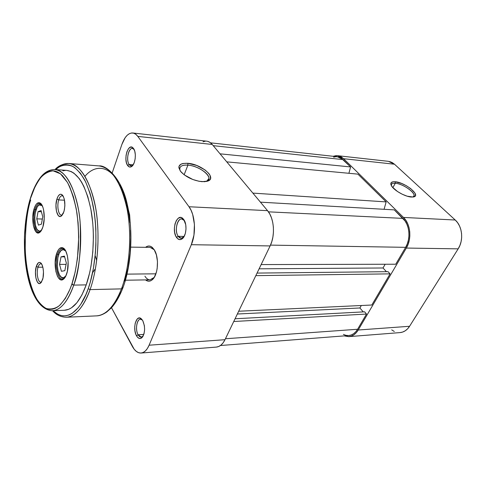 <?xml version="1.0" encoding="UTF-8"?>
<svg xmlns="http://www.w3.org/2000/svg" width="486" height="486" viewBox="0 0 486 486"><rect width="100%" height="100%" fill="white"/><g stroke="black" fill="none" stroke-linecap="round" stroke-linejoin="round"><path stroke-width="0.73" d="M395.288 183.252C392.433 183.058 391.115 183.83 391.321 185.573L391.339 184.704C391.686 183.562 393.004 183.076 395.288 183.252L392.858 187.657L395.288 183.252C402.475 183.629 415.427 192.341 413.975 195.901L412.845 197.049C418.646 195.135 403.89 183.672 395.288 183.252L395.148 181.752L395.288 183.252M411.375 197.043C405.196 196.769 393.812 190.312 391.43 185.767C389.979 182.876 391.218 181.539 395.148 181.752L393.478 181.734L391.279 182.56L390.865 184.425L392.342 187.061L397.566 191.569L402.287 194.254L407.147 196.186L413.039 197.03L415.147 196.113L415.518 195.257L414.844 192.924L410.658 188.574L406.387 185.749L401.643 183.471L395.148 181.752C404.808 182.238 421.119 195.25 413.865 196.873L411.375 197.043M337.636 155.696L388.344 161.322L394.486 164.219L343.596 158.703L394.486 164.219L455.23 220.018L403.477 217.436L343.596 158.703L337.57 155.69L333.092 156.285L336.166 155.642L338.797 155.915L341.306 156.942L343.596 158.703L403.477 217.436L405.822 220.273L407.699 223.7L409.03 227.582L409.747 231.767L409.832 236.081L409.273 240.345L408.094 244.391L406.345 248.054L358.218 330.012L356.25 332.716L353.942 334.769L351.372 336.093L348.65 336.646L344.197 335.887L348.851 336.634C352.623 336.263 355.746 334.052 358.218 330.012L409.57 326.282L458.158 248.856L459.914 245.412L461.099 241.609L461.657 237.587L461.566 233.529L460.837 229.586L459.495 225.929L457.599 222.691L455.23 220.018L394.486 164.219L392.153 162.537L389.596 161.54M391.716 329.873L394.298 331.476M400.039 332.594L402.621 332.066L405.227 330.802L407.578 328.846L409.57 326.282L458.158 248.856L406.345 248.054L358.218 330.012L409.57 326.282C407.068 330.115 403.896 332.217 400.057 332.594L348.851 336.634M455.23 220.018L403.477 217.436C410.567 224.022 411.988 238.887 406.345 248.054L458.158 248.856C463.838 240.236 462.386 226.245 455.23 220.018M348.705 335.54L351.129 335.018L353.559 333.761L355.746 331.823L357.599 329.259L225.449 338.754L357.599 329.259L366.517 314.053L357.599 329.259C355.26 333.092 352.301 335.188 348.717 335.534L220.444 345.516M233.748 321.507L366.517 314.053L233.748 321.507M235.06 318.773L364.615 311.824L366.517 314.053L364.615 311.824L235.06 318.773M237.356 314.011L359.895 307.972L363.23 311.897L359.895 307.972L237.356 314.011M361.323 305.506L359.895 307.972L361.323 305.506M371.814 305.02L238.693 311.234L371.814 305.02L390.082 273.861L371.814 305.02M255.824 275.635L390.082 273.861L255.824 275.635M257.051 273.083L388.053 271.674L390.082 273.861L388.053 271.674L257.051 273.083M259.105 268.813L383.017 267.986L386.443 271.692L383.017 267.986L385.173 264.25L383.017 267.986L259.105 268.813M395.732 264.226L261.146 264.572L395.732 264.226L405.64 247.331L395.732 264.226M270.489 245.114L405.64 247.331C410.968 238.669 409.625 224.629 402.93 218.39L268.442 211.835L402.93 218.39L394.274 209.885L260.435 202.158L394.274 209.885L405.148 221.075L406.916 224.313L408.173 227.989L408.854 231.937L408.926 236.014L408.398 240.048L407.286 243.869L405.64 247.331L270.489 245.114M252.872 193.106L386.151 201.903L384.074 209.296L386.151 201.903L357.903 174.134L226.762 161.856L357.903 174.134L386.151 201.903L252.872 193.106M333.603 157.178L336.112 156.717L338.596 156.978L340.972 157.95L350.588 166.947L220.049 153.825L350.588 166.947L348.905 173.295L350.588 166.947L343.134 159.621L213.233 145.666L343.134 159.621L337.418 156.759L210.578 142.841M343.395 334.398L345.947 335.334L348.559 335.547M187.924 165.137C181.369 164.827 178.787 166.734 180.178 170.847L179.692 168.739C180.045 165.999 182.791 164.797 187.924 165.137L184.127 174.772L187.924 165.137C197.231 165.744 209.6 173.587 208.913 178.532L206.477 181.46C214.988 178.484 200.366 165.841 187.924 165.137L187.809 163.296L187.924 165.137M202.048 181.685C193.537 180.616 186.563 177.402 181.132 172.044C176.849 166.024 179.079 163.108 187.809 163.296L196.769 165.489L205.062 169.954L208.865 173.502L210.007 175.264L210.553 178.417L209.922 179.686L208.707 180.689L204.691 181.709L199.108 181.296L192.814 179.498L184.237 174.857L180.428 171.194L178.866 167.749L179.006 166.273L181.071 164.11L182.906 163.496L187.809 163.296C201.313 164.086 217.218 177.791 208.002 181.023L202.048 181.685M134.106 149.469L133.881 149.22C129.707 144.579 125.218 159.329 129.161 164.505L127.624 165.495C123.116 159.548 128.243 142.598 133.043 147.914L131.9 147.167L130.06 147.319L128.304 148.941L126.907 151.778L126.068 155.405L125.91 159.274L126.451 162.81L127.624 165.495L129.252 166.917L131.086 166.85L132.86 165.283L134.3 162.439L135.169 158.764L135.333 154.815L134.762 151.219L133.559 148.534C136.669 152.476 135.418 164.219 131.657 166.516C130.163 167.5 128.814 167.16 127.624 165.495L129.161 164.505C125.892 160.252 128.425 147.695 132.429 148.467L134.106 149.469M184.425 220.62L183.86 219.976C178.696 214.478 173.441 229.975 178.216 236.311L176.527 237.429C171.054 230.145 177.068 212.339 182.997 218.633L184.322 220.419L181.746 217.758L180.616 217.473L178.368 218.171L176.4 220.431L175.009 223.9L174.389 228.062L174.638 232.29L175.719 235.971L177.475 238.547L179.644 239.628L181.91 239.021L183.921 236.81L185.36 233.31L186.004 229.064L185.743 224.739L183.787 219.563C187.268 224.064 186.442 235.534 182.432 238.626C180.294 240.284 178.326 239.884 176.527 237.429L178.216 236.311C174.407 231.269 176.965 218.378 181.709 218.955L184.425 220.62M142.453 320.11L142.131 319.831C137.787 316.028 134.428 328.706 138.109 334.775L136.536 335.826C132.32 328.852 136.165 314.284 141.153 318.64L142.732 320.572L141.001 318.53L139.069 317.978L137.24 318.986L135.254 323.002L134.725 326.75L134.932 330.723L135.849 334.332L137.338 337.041L139.184 338.426L141.116 338.268L142.823 336.579L144.056 333.59L144.603 329.775L144.391 325.723L142.732 320.572C145.429 327.212 145.174 332.904 141.961 337.655C140.035 339.258 138.224 338.651 136.536 335.826L138.109 334.775C135.108 329.806 136.718 319.095 140.466 319.241L142.453 320.11M130.783 247.131L150.101 247.374L154.25 249.78L152.337 247.465L154.171 249.658L151.116 246.596L149.433 246.044L147.738 246.159L145.593 247.319C147.841 245.533 150.089 245.582 152.337 247.465M133.164 164.839L129.161 164.505L133.164 164.839M143.813 334.417L138.109 334.775L143.813 334.417M184.127 236.445L178.216 236.311L184.127 236.445M132.799 132.988L206.72 141.183C208.737 141.42 210.572 142.507 212.218 144.457L137.805 136.39L188.999 206.744L267.537 210.657L212.218 144.457L137.805 136.39C136.287 134.336 134.604 133.2 132.745 132.982C128.304 132.891 124.677 136.736 121.865 144.506L112.23 172.816L121.865 144.506L125.163 137.684L127.174 135.278L129.337 133.686L131.566 132.982L133.778 133.2L135.886 134.343L137.805 136.39L188.999 206.744L191.041 210.219L192.675 214.441L194.424 224.435L193.95 235.109L191.326 244.701L149.099 345.206L147.41 348.462L145.423 350.904L143.236 352.447L140.922 353.049L138.583 352.684L136.311 351.396L134.179 349.234L111.507 307.735L132.277 346.299C134.822 350.916 137.763 353.158 141.092 353.036L216.349 347.095C219.818 346.737 222.703 344.27 224.994 339.69L270.119 245.928L271.771 241.7L272.895 237.028L273.442 232.101L273.381 227.126L272.719 222.302L271.486 217.837L269.73 213.901L267.537 210.657L212.218 144.457L210.134 142.513L207.844 141.402M145.533 279.906L147.944 281.127L149.645 281.127L151.328 280.458L154.341 277.178L156.516 271.765L157.166 268.509L157.47 261.541L156.407 254.907L154.171 249.658C159.335 257.07 158.181 275.119 152.282 279.742C150.022 281.637 147.774 281.692 145.533 279.906M130.011 220.559L129.647 214.891L128.444 210.061L130.011 220.559M205.438 141.165L203.02 141.791M216.331 347.095L218.67 346.524L221.033 345.054L223.171 342.752L224.994 339.69L149.099 345.206L191.326 244.701L270.119 245.928L224.994 339.69L149.099 345.206C146.966 350.084 144.299 352.696 141.092 353.036M152.282 279.742L154.202 277.415L150.04 279.839C148.115 279.815 146.407 278.6 144.919 276.188M191.326 244.701L270.119 245.928C275.465 235.339 274.177 218.171 267.537 210.657L188.999 206.744C195.19 214.776 196.356 233.286 191.326 244.701M183.963 236.731L181.163 238.231L178.216 236.311C179.79 238.444 181.503 238.784 183.362 237.344L183.963 236.731M143.139 336.033L141.232 337.132L138.109 334.775C139.579 337.223 141.159 337.752 142.841 336.355L143.139 336.033M132.933 165.179L131.135 165.866L129.161 164.505C130.199 165.951 131.372 166.242 132.678 165.386L132.933 165.179M133.905 149.087L133.559 148.534M127.04 274.122L155.891 273.818L127.04 274.122M64.383 310.262L68.696 309.296L71.491 307.79L76.91 302.717L81.897 294.996L86.222 284.875L73.732 285.112L71.843 284.182C69.048 292.73 64.857 299.917 59.262 305.73C55.24 308.695 50.884 309.612 46.194 308.489C41.474 305.797 37.149 300.634 33.212 292.991C25.958 275.756 23.589 251.365 24.64 232.733C25.734 219.216 27.453 208.53 29.786 200.682C31.985 192.584 35.551 184.99 40.49 177.9C44.147 173.788 48.345 171.424 53.077 170.817L60.428 173.794L67.469 182.438C71.685 191.022 74.868 201.356 77.019 213.433C78.44 225.717 78.896 237.405 78.386 248.492C76.958 264.013 74.777 275.908 71.843 284.182L73.732 285.112C78.999 272.579 81.144 251.742 80.16 222.594C78.094 193.811 66.181 169.298 54.833 169.511C65.58 171.175 73.489 184.637 78.55 209.903C82.723 234.149 80.725 264.663 73.732 285.112L86.222 284.875C93.348 264.633 95.371 234.44 91.101 210.444C85.925 185.427 77.851 172.08 66.874 170.41L54.833 169.511C46.48 169.681 41.924 175.258 38.746 179.796C35.138 185.215 32.131 192.11 29.731 200.481L35.132 186.472L39.494 179.182L41.869 176.315L46.911 172.311L49.536 171.236L52.196 170.811L54.869 171.048L57.524 171.971L60.143 173.581L62.694 175.865L67.469 182.438L69.644 186.673L73.422 196.866L76.29 209.016L78.094 222.6L78.732 237.004L77.444 258.667L75.148 272.166L71.843 284.182L69.869 289.474L65.379 298.355L60.373 304.722L57.743 306.903L55.07 308.397L52.379 309.211L49.7 309.339L47.057 308.804L44.475 307.626L41.978 305.815L37.313 300.451L33.212 292.991L31.414 288.569L27.167 273.096L24.81 255.259L24.47 236.366L26.159 217.74L29.725 200.469C18.091 242.253 25.558 308.932 52.354 310.736C62.554 310.098 69.85 296.679 73.732 285.112C67.767 301.642 60.641 310.177 52.354 310.736L64.419 310.262C72.876 309.697 80.147 301.235 86.222 284.875L89.673 272.737L91.01 266.073L92.82 251.924L93.397 237.223L93.215 229.884L92.723 222.673L90.827 208.956L87.82 196.684L83.859 186.387L81.581 182.11L79.151 178.465L73.921 173.174L71.181 171.552L66.837 170.41M55.592 169.571C60.683 164.967 66.454 163.934 72.912 166.467C77.153 169.256 81.138 173.879 84.874 180.336C88.306 187.772 91.07 196.326 93.172 205.991C99.557 242.028 93.525 274.335 88.209 288.678L90.086 289.601C94.697 276.71 99.824 252.605 97.4 221.543C95.086 190.154 81.672 163.363 68.891 163.496C80.968 165.368 89.867 180.081 95.578 207.644C100.286 234.106 97.996 267.415 90.086 289.601L121.457 288.884L122.861 287.979L121.457 288.884C129.701 267.257 132.052 234.853 127.095 209.071C121.093 182.201 111.756 167.822 99.083 165.92C112.497 165.872 126.567 192.049 129.015 222.606C131.597 252.854 126.263 276.315 121.457 288.884L90.086 289.601C83.392 307.395 75.427 316.605 66.193 317.243C77.547 316.489 85.712 302.11 90.086 289.601L88.209 288.678L85.955 294.449L80.858 304.115L78.07 307.917L72.189 313.336L69.164 314.922L66.126 315.76L63.101 315.851L60.118 315.22L57.208 313.883L53.114 310.706C68.69 325.42 82.918 305.269 88.209 288.678L90.226 282.348L93.427 268.296L95.408 252.927L95.894 244.968L95.839 228.985L95.292 221.148L94.418 213.542L91.72 199.369L89.94 192.966L85.621 181.843L80.5 173.314L74.82 167.658L71.855 165.951L68.842 164.991L65.823 164.772L62.822 165.283L59.863 166.498L55.592 169.571M115.941 178.386C105.207 163.557 92.516 167.081 85.001 176.272M57.634 254.348C53.891 264.955 58.472 282.785 64.018 278.484L64.76 277.864L62.427 279.019C57.415 279.547 54.402 263.637 57.634 254.348L58.776 254.354L57.634 254.348C58.909 250.521 60.556 248.559 62.566 248.443L64.887 249.597L64.152 248.978C61.546 247.574 59.371 249.361 57.634 254.348L56.546 253.814L57.634 254.348M66.673 273.91C65.762 276.601 64.632 278.411 63.283 279.347C57.427 283.879 52.603 265.022 56.546 253.814L55.155 262.434L55.884 271.48L57.463 276.273L58.514 278.01L60.932 279.833L62.214 279.833L64.668 277.98L65.75 276.194L67.396 271.224L68.143 261.845L67.366 255.751L65.701 250.934L64.614 249.239L62.153 247.599L59.632 248.419L58.466 249.713L56.546 253.814C58.381 248.54 60.671 246.645 63.429 248.121C67.803 250.594 69.711 265.405 66.673 273.91M40.314 203.13L41 203.962C38.631 202.668 36.638 204.539 35.028 209.569L34.008 209.065C35.703 203.743 37.805 201.769 40.314 203.13C44.05 205.341 45.556 218.676 42.938 226.798L44.25 218.348L43.57 209.715L42.92 207.34L41.146 203.907L38.971 202.638L36.742 203.677L35.709 205.019L34.008 209.065L32.762 217.309L33.4 225.711L35.727 231.549L37.859 232.982L40.107 232.114L41.164 230.832L42.938 226.798C42.015 229.781 40.854 231.719 39.463 232.6C34.415 236.202 30.661 219.563 34.008 209.065L35.028 209.569C31.851 219.496 35.417 235.236 40.204 231.822L38.898 232.199C34.628 232.502 32.258 218.342 35.028 209.569L36.055 209.612L35.028 209.569C36.25 205.59 37.817 203.561 39.724 203.494L41.529 204.412M94.819 269.469L92.589 272.682M58.721 199.922C56.437 206.708 59.025 217.272 62.439 214.842L61.43 215.128C58.411 215.292 56.753 205.851 58.721 199.922L64.535 200.214L58.721 199.922C59.614 197.17 60.756 195.773 62.141 195.743L63.125 196.113C61.388 195.123 59.918 196.393 58.721 199.922L56.917 199.035L58.721 199.922M63.879 211.829L61.169 216.197C57.251 218.979 54.304 206.836 56.917 199.035L55.945 205.135L56.455 211.313L58.277 215.535L59.942 216.519L60.823 216.373L63.247 213.488L64.371 209.909L64.881 205.614L64.352 199.321L63.216 196.174L62.469 195.111L60.786 194.218L59.906 194.406L58.241 196.022L56.917 199.035C58.284 194.977 59.966 193.513 61.959 194.643C64.996 198.306 65.634 204.035 63.879 211.829M38.036 267.221C35.891 273.551 38.479 284.346 41.614 281.904L40.775 282.184C37.914 282.524 36.158 272.81 38.036 267.221L42.847 267.203L38.036 267.221C38.752 264.992 39.67 263.837 40.788 263.764L41.626 264.032C40.192 263.284 38.995 264.354 38.036 267.221L36.316 266.377L38.036 267.221M42.561 279.699L40.417 283.265C36.821 286.06 33.868 273.648 36.316 266.377L35.442 272.032L35.891 277.998L37.525 282.317L39.026 283.526L39.816 283.532L41.334 282.342L43.011 277.956L43.473 271.856L42.999 267.871L41.984 264.688L40.581 262.792L39.803 262.428L38.242 262.902L36.316 266.377C37.416 263.072 38.789 261.845 40.435 262.695C43.211 264.171 44.469 274.068 42.561 279.699M55.538 169.565C59.772 165.222 64.219 163.199 68.891 163.496C62.937 163.758 58.326 165.769 55.052 169.529M124.781 281.273L128.091 267.786L130.12 253.042L130.752 237.727L130.534 230.078M129.962 222.564L129.039 215.262L126.22 201.654L124.361 195.494L119.866 184.789M115.079 302.195L120.37 292.9M122.691 288.405C119.501 296.49 115.765 302.942 111.482 307.76L106.726 312.036C102.983 314.563 99.557 315.845 96.453 315.876C106.142 315.226 114.471 306.223 121.457 288.884C116.895 301.071 108.366 315.104 96.453 315.876L66.193 317.243C60.707 317.042 56.169 314.867 52.579 310.724M65.61 170.386L62.828 170.817M96.684 260.502L95.165 255.6M72.128 283.326L72.602 284.857M122.703 287.348L122.861 287.979M30.697 199.983C27.161 210.45 25.339 226.421 25.229 247.903C25.655 269.123 31.353 294.036 40.703 304.625M42.142 205.457L42.513 206.258L42.142 205.457M37.835 230.407L38.613 231.117L40.824 231.312L39.834 231.536L37.835 230.407M41.839 229.641C40.666 231.129 39.475 231.488 38.266 230.716L36.681 228.772L35.405 225.103L34.761 217.813L35.259 212.807L37.228 206.896L39.08 204.892L40.071 204.612L41.984 205.578L39.008 204.934C34.312 207.115 33.224 225.625 37.507 230.024L39.402 231.117L40.393 230.905L41.839 229.641M38.37 205.414L40.617 204.223L41.596 204.515L39.378 204.551L38.37 205.414M41.413 224.174L42.762 216.859L41.073 210.566L38.072 211.617L36.76 218.858L38.406 225.115L41.413 224.174L38.406 225.115L36.76 218.858L42.355 219.046L36.76 218.858L38.072 211.617L41.389 211.75L38.072 211.617L41.073 210.566L42.762 216.859L41.413 224.174M65.616 250.77L66.108 251.784L65.616 250.77M60.75 276.783L61.868 277.816L64.76 277.858L63.38 278.278L60.75 276.783M65.999 275.665C64.577 277.767 63.083 278.344 61.503 277.397L59.48 274.955L58.034 270.872L57.336 265.739L57.858 257.744L59.183 253.352L61.078 250.497L63.283 249.628L65.452 250.904C64.213 249.543 62.943 249.263 61.631 250.071C56.619 252.726 55.775 271.34 60.416 276.4L61.455 277.366L63.678 277.731L65.999 275.665M60.829 250.746L63.514 249.184L64.893 249.597L62.001 249.652L60.829 250.746M64.826 270.678L66.345 263.054L64.425 256.11L61.036 256.845L59.553 264.39L61.424 271.285L64.826 270.678L61.424 271.285L59.553 264.39L66.078 264.378L59.553 264.39L61.036 256.845L64.632 256.857L61.036 256.845L64.425 256.11L66.345 263.054L64.826 270.678M413.604 196.551L413.975 195.901M413.3 196.994L413.865 196.873M133.881 149.22L133.043 147.914M183.86 219.976L182.997 218.633M142.131 319.831L141.153 318.64M208.184 180.306L208.913 178.532M142.841 336.355L141.961 337.655M183.362 237.344L182.432 238.626M132.678 165.386L131.657 166.516M206.477 181.46L208.002 181.023M150.04 279.839L125.437 280.222M68.891 163.496L99.083 165.92C106.088 164.827 122.035 178.55 127.344 204.825C133.431 230.759 131.53 265.204 122.861 287.955M64.018 278.484L63.283 279.347M40.204 231.822L39.463 232.6M62.439 214.842L61.169 216.197M41.614 281.904L40.417 283.265M41.626 264.032L40.435 262.695M63.125 196.113L61.959 194.643M64.152 248.978L63.429 248.121M38.613 231.117L38.266 230.716M39.834 231.536L40.581 231.555M40.617 204.223L41.365 204.254M39.378 204.551L39.008 204.934M61.868 277.816L61.503 277.397M63.38 278.278L64.31 278.265M63.514 249.184L64.444 249.19M62.001 249.652L61.631 250.071"/></g></svg>
